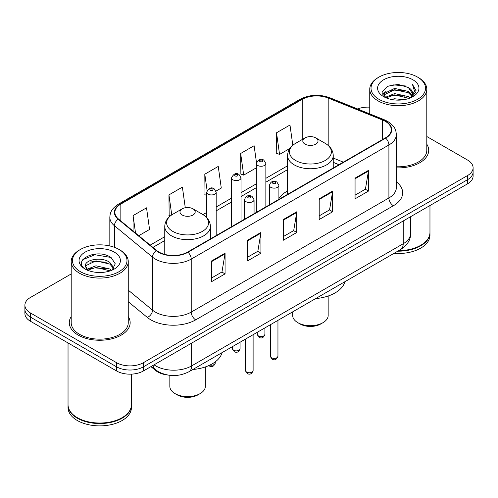 <?xml version="1.0" encoding="UTF-8"?>
<svg xmlns="http://www.w3.org/2000/svg" width="498" height="498" viewBox="0 0 498 498"><rect width="100%" height="100%" fill="white"/><g stroke="black" fill="none" stroke-linecap="round" stroke-linejoin="round"><path stroke-width="0.75" d="M287.589 190.958A33.596 19.397 0 0 0 278.905 198.459M338.914 164.72L333.237 162.423M167.459 374.988A19.017 10.981 180 0 1 155.656 370.524L150.931 366.628M71.202 273.944L30.471 297.455A19.017 10.981 0 0 0 24.9 305.218L24.9 313.503A19.017 10.981 0 0 0 30.471 321.266L116.538 370.954A19.017 10.981 0 0 0 143.436 370.954L467.529 183.843A19.017 10.981 0 0 0 473.1 176.074L473.1 171.935A19.017 10.981 0 0 1 467.529 179.697A19.017 10.981 0 0 0 473.1 171.935L473.1 167.795A19.017 10.981 0 0 0 467.529 160.032L426.798 136.514M24.9 305.218A19.017 10.981 0 0 0 30.471 312.987L116.538 362.675A19.017 10.981 0 0 0 143.436 362.675L143.436 366.814L467.529 179.697L143.436 366.814A19.017 10.981 0 0 1 116.538 366.814A19.017 10.981 0 0 0 143.436 366.814L143.436 370.954M30.471 312.987L30.471 317.126L116.538 366.814L30.471 317.126A19.017 10.981 0 0 1 24.9 309.358A19.017 10.981 0 0 0 30.471 317.126L30.471 321.266M71.202 316.579A30.428 17.567 0 0 0 69.297 322.692A30.428 17.567 0 0 0 78.211 335.11A30.428 17.567 0 0 0 111.371 338.92A30.428 17.567 0 0 0 130.159 322.692A30.428 17.567 0 0 0 128.254 316.579A30.428 17.567 0 0 1 130.159 322.692A30.428 17.567 0 0 1 111.371 338.92A30.428 17.567 0 0 1 78.211 335.11A30.428 17.567 0 0 1 69.297 322.692A30.428 17.567 0 0 1 71.202 316.579M385.315 121.363A20.287 11.709 180 0 1 391.26 129.648A20.287 11.709 180 0 1 385.315 137.927L187.634 252.063A20.287 11.709 180 0 1 156.671 250.494L118.568 219.076A20.287 11.709 180 0 1 114.895 212.36A20.287 11.709 180 0 1 120.84 204.08L302.211 99.363A20.287 11.709 180 0 1 328.188 98.05L382.607 120.049A20.287 11.709 180 0 1 385.315 121.363M385.676 121.157A20.791 12.008 0 0 0 382.9 119.813L328.481 97.813A20.791 12.008 0 0 0 301.85 99.158L120.479 203.875A20.791 12.008 0 0 0 118.151 219.245L156.254 250.662A20.791 12.008 0 0 0 187.989 252.268L385.676 138.133A20.791 12.008 0 0 0 385.676 121.157M211.613 260.94L211.613 281.644L225.065 273.881L225.065 253.177L211.613 260.94M211.613 277.971L221.971 271.989L225.009 253.862A5.073 2.926 -120 0 0 225.065 253.177M221.884 272.045L225.065 273.881M247.475 240.235L247.475 260.94L260.921 253.177L260.921 232.473L247.475 240.235M247.475 257.267L257.833 251.285L260.871 233.157A5.073 2.926 -120 0 0 260.921 232.473M257.74 251.341L260.921 253.177M355.062 178.122L355.062 198.827L368.508 191.064L368.508 170.36L355.062 178.122M355.062 195.154L365.42 189.172L368.452 171.044A5.073 2.926 -120 0 0 368.508 170.36M365.327 189.228L368.508 191.064M319.199 198.827L319.199 219.531L332.645 211.768L332.645 191.064L319.199 198.827M319.199 215.858L329.558 209.876L332.589 191.749A5.073 2.926 -120 0 0 332.645 191.064M329.464 209.932L332.645 211.768M283.337 219.531L283.337 240.235L296.783 232.473L296.783 211.768L283.337 219.531M283.337 236.562L293.696 230.58L296.733 212.453A5.073 2.926 -120 0 0 296.783 211.768M293.602 230.636L296.783 232.473M396.333 167.857A30.428 17.567 0 0 0 428.703 150.328A30.428 17.567 0 0 0 426.798 144.215A30.428 17.567 0 0 1 428.703 150.328A30.428 17.567 0 0 1 396.333 167.857M143.436 362.675L467.529 175.557A19.017 10.981 0 0 0 473.1 167.795M369.746 107.17A19.017 10.981 0 0 0 357.539 108.944M138.743 235.71L149.562 229.466L146.524 207.834L133.078 215.597L133.078 231.047M256.476 162.566L254.111 145.721L240.665 153.484L240.876 174.063M292.818 145.279L289.973 125.017L276.521 132.779L276.739 153.359M185.281 207.734L182.386 187.13L168.94 194.892L169.158 215.472M216.02 191.095L221.286 188.057L218.249 166.425L204.803 174.188L205.02 194.768M206.682 195.39L204.803 194.687M204.803 174.188L207.093 190.504M240.665 153.484L243.696 175.115L256.346 167.814M243.696 175.115L240.665 173.983M276.521 132.779L279.559 154.411L289.886 148.454M279.559 154.411L276.521 153.278M170.335 215.908L168.94 215.391M168.94 194.892L171.748 214.893M133.078 215.597L135.531 233.064M378.997 99.339A27.259 15.737 0 0 0 417.548 99.339A27.259 15.737 0 0 0 417.548 77.084L418.445 77.601A28.529 16.471 0 0 1 426.798 89.248A28.529 16.471 0 0 1 409.188 104.462A28.529 16.471 0 0 1 378.1 100.895A28.529 16.471 0 0 1 369.746 89.248A28.529 16.471 0 0 1 378.1 77.601L378.997 77.084A27.259 15.737 0 0 0 378.997 99.339M396.333 166.755A28.529 16.471 0 0 0 426.798 150.328L426.798 89.248M398.661 250.668A31.698 18.302 0 0 0 420.685 245.309A31.698 18.302 0 0 0 429.967 232.367L429.967 205.525M398.525 250.743A31.38 18.115 0 0 0 420.461 245.439A31.38 18.115 0 0 0 420.573 245.371M397.765 251.185A31.698 18.302 0 0 0 429.967 232.883A31.698 18.302 0 0 0 429.967 232.628M394.011 253.351A31.698 18.302 0 0 0 429.967 235.212L429.967 232.883M391.067 99.395L394.565 98.766L403.884 99.7M395.163 100.011L399.726 100.117M385.234 97.415L394.565 93.593L408.404 96.593L410.159 97.975M386.124 97.863L394.565 94.888L409.101 98.374M384.076 96.351L384.431 93.406L394.565 88.414L408.404 91.42L412.107 95.541M383.995 95.983L384.431 94.695L394.565 89.708L408.404 92.715L411.778 96.158M410.234 97.944A14.33 8.273 0 0 0 412.605 93.387A14.33 8.273 0 0 0 408.404 87.536L412.593 93.699M412.892 79.773A20.673 11.933 0 0 0 383.659 79.773A20.673 11.933 0 0 0 383.659 96.649A20.673 11.933 0 0 0 412.892 96.649A20.673 11.933 0 0 0 412.892 79.773M408.404 87.536L398.195 84.399L387.612 86.222L382.508 91.644L385.408 97.552M411.634 97.315L415.898 91.869L416.035 90.586L412.481 84.43L414.554 91.315L410.464 97.851M418.445 77.601L417.548 77.084A27.259 15.737 0 0 0 378.997 77.084M412.481 84.43L416.029 90.835M387.033 86.503L393.675 84.884L405.36 85.949M382.769 94.296L384.805 92.784M389.392 90.879L393.675 90.063L404.93 90.997M389.392 96.052L393.675 95.236L404.93 96.17M382.607 93.805L386.006 91.489M384.979 97.21L386.006 96.668M292.662 311.86L292.662 315.446A17.747 10.246 0 0 0 297.86 322.692L300.101 323.986A14.579 8.416 0 0 0 320.724 323.986L322.965 322.692A17.747 10.246 0 0 0 328.163 315.446L328.163 296.017M300.101 323.986L297.86 322.692A17.747 10.246 0 0 0 322.965 322.692M305.031 144.115A7.607 4.395 0 0 0 315.794 144.115A7.607 4.395 0 0 0 315.794 137.902L325.238 143.356A20.966 12.101 0 0 1 325.238 160.474A20.966 12.101 0 0 1 295.588 160.474A20.966 12.101 0 0 1 295.588 143.356C290.427 146.424 287.757 150.496 287.589 155.575A22.821 13.178 0 0 0 294.274 164.894A22.821 13.178 0 0 0 319.143 167.745A22.821 13.178 0 0 0 333.237 155.575C333.069 150.496 330.398 146.424 325.238 143.356L315.794 137.902A7.607 4.395 0 0 0 305.031 137.902A7.607 4.395 0 0 0 305.031 144.115M315.639 298.595A34.866 20.132 0 0 0 344.884 281.712M169.837 375.343L169.837 386.355A17.747 10.246 0 0 0 175.035 393.601L177.276 394.895A14.579 8.416 0 0 0 197.899 394.895L200.14 393.601A17.747 10.246 0 0 0 205.338 386.355L205.338 366.933M177.276 394.895L175.035 393.601A17.747 10.246 0 0 0 200.14 393.601M182.206 215.024A7.607 4.395 0 0 0 192.969 215.024A7.607 4.395 0 0 0 192.969 208.811L202.412 214.271A20.966 12.101 0 0 1 202.412 231.383A20.966 12.101 0 0 1 172.762 231.383A20.966 12.101 0 0 1 172.762 214.271C167.602 217.333 164.931 221.405 164.763 226.484A22.821 13.178 0 0 0 171.449 235.803A22.821 13.178 0 0 0 196.324 238.66A22.821 13.178 0 0 0 210.411 226.484C210.243 221.405 207.573 217.333 202.412 214.271L192.969 208.811A7.607 4.395 0 0 0 182.206 208.811A7.607 4.395 0 0 0 182.206 215.024M192.819 369.51A34.866 20.132 0 0 0 222.058 352.628M80.452 271.703A27.259 15.737 0 0 0 119.003 271.703A27.259 15.737 0 0 0 119.003 249.448L119.9 249.965A28.529 16.471 0 0 1 128.254 261.612A28.529 16.471 0 0 1 110.643 276.826A28.529 16.471 0 0 1 79.556 273.259A28.529 16.471 0 0 1 71.202 261.612A28.529 16.471 0 0 1 79.556 249.965L80.452 249.448A27.259 15.737 0 0 0 80.452 271.703M71.202 261.612L71.202 322.692A28.529 16.471 0 0 0 79.556 334.332A28.529 16.471 0 0 0 110.643 337.905A28.529 16.471 0 0 0 128.254 322.692L128.254 261.612M122.029 417.735A31.38 18.115 0 0 1 121.917 417.803A31.38 18.115 0 0 1 77.539 417.803L77.315 417.673A31.698 18.302 0 0 0 122.141 417.673A31.698 18.302 0 0 0 131.422 404.731L131.422 374.141M68.033 404.992A31.698 18.302 0 0 0 68.033 405.248A31.698 18.302 0 0 0 77.315 418.189A31.698 18.302 0 0 0 111.857 422.155A31.698 18.302 0 0 0 131.422 405.248A31.698 18.302 0 0 0 131.422 404.992M68.033 405.248L68.033 407.576A31.698 18.302 0 0 0 77.315 420.517A31.698 18.302 0 0 0 111.857 424.483A31.698 18.302 0 0 0 131.422 407.576L131.422 405.248M96.263 272.338L101.094 272.481M86.789 269.306L96.021 265.789L109.859 269.026L111.54 270.37M87.636 270.196L96.021 267.432L110.164 270.875M85.395 265.839L87.766 270.308M85.426 266.281C83.882 259.9 101.368 256.109 109.859 262.452L113.98 268.136M85.488 266.673L85.886 265.608L96.021 260.859L109.859 264.096L113.656 268.565M112.025 270.165L115.262 263.809L111.166 257.634C96.668 247.213 70.89 260.946 85.774 269.374L85.849 269.418M114.341 252.137A20.673 11.933 0 0 0 85.108 252.137A20.673 11.933 0 0 0 85.108 269.013A20.673 11.933 0 0 0 114.341 269.013A20.673 11.933 0 0 0 114.341 252.137M87.43 270.314L85.457 266.517M68.033 342.948L68.033 404.731A31.698 18.302 0 0 0 77.315 417.673L77.539 417.803M119.9 249.965L119.003 249.448A27.259 15.737 0 0 0 80.452 249.448M82.755 259.707L94.888 254.727L110.886 257.447M90.337 262.129L94.888 261.301L106.311 262.284M90.337 268.702L94.888 267.874L106.311 268.858M155.656 369.871L155.656 370.524M154.056 364.822A25.361 14.641 0 0 0 155.762 365.912A25.361 14.641 0 0 0 191.624 365.912L403.206 243.752A25.361 14.641 0 0 0 410.632 233.4C410.819 239.694 407.464 245.078 400.579 249.56L188.997 371.713A12.68 7.321 60 0 0 191.624 365.912L191.624 343.134M403.206 220.981L403.206 243.752A12.68 7.321 60 0 1 400.579 249.56M153.029 365.414A12.68 8.478 129.5 0 0 155.239 369.541L151.386 366.366M467.529 183.843L467.529 175.557M116.538 370.954L116.538 362.675M396.333 181.814A31.698 18.302 180 0 1 393.389 205.736L195.702 319.865A6.337 3.66 60 0 1 191.22 312.103L388.907 197.974A25.361 14.641 0 0 0 396.333 187.621L396.333 134.616A25.361 14.641 180 0 1 388.907 144.968A6.337 3.66 -120 0 0 385.676 138.133M195.702 319.865A31.698 18.302 180 0 1 150.875 319.865A31.698 18.302 180 0 1 147.321 317.425L128.254 301.701M156.254 250.662A6.337 4.239 129.5 0 0 152.519 257.142L152.519 310.148A25.361 14.641 0 0 0 155.357 312.103A25.361 14.641 0 0 0 191.22 312.103L191.22 259.097A25.361 14.641 180 0 1 152.519 257.142L114.409 225.725A25.361 14.641 180 0 1 109.828 217.327L109.828 245.956M396.333 134.616C395.922 130.258 395.518 126.635 387.593 121.363L384.257 119.744A6.337 2.969 112 0 0 382.9 119.813M384.257 119.744L329.838 97.745C319.336 94.029 309.37 94.57 299.939 99.363A6.337 3.66 60 0 1 301.85 99.158M120.479 203.875A6.337 3.66 -120 0 0 118.568 204.074C110.88 209.116 110.176 212.914 109.828 217.327M118.151 219.245A6.337 4.239 129.5 0 0 114.409 225.725L114.409 247.313M329.838 97.745A6.337 2.969 112 0 0 328.481 97.813M187.989 252.268A6.337 3.66 60 0 1 191.22 259.097L388.907 144.968L388.907 197.974A6.337 3.66 60 0 0 393.389 205.736M128.254 290.147L152.519 310.148A6.337 4.239 -50.5 0 1 147.321 317.425M120.84 204.08L120.84 220.95M382.607 120.049L382.607 139.49M328.188 98.05L328.188 145.428M343.352 162.155L333.237 158.065M302.211 99.363L302.211 139.533M287.589 165.778L265.857 178.328M256.346 183.818L241.026 192.664M231.514 198.154L216.188 207M206.682 212.49L202.997 214.619M164.763 236.693L150.159 245.128M283.337 220.184L296.733 212.453M319.199 199.48L332.589 191.749M355.062 178.776L368.452 171.044M247.475 240.889L260.871 233.157M211.613 261.593L225.009 253.862M277.952 356.207C276.701 359.624 274.753 360.627 272.113 359.207L270.346 356.207A3.803 2.197 0 0 0 271.46 357.757A3.803 2.197 0 0 0 275.606 358.236A3.803 2.197 0 0 0 277.952 356.207L277.952 320.357M270.788 187.335A4.756 2.745 180 0 1 269.393 185.393C270.607 181.49 273.097 180.363 276.851 182L278.905 185.393A4.756 2.745 180 0 1 275.967 187.927A4.756 2.745 180 0 1 270.788 187.335M275.269 182.156A1.587 0.915 0 0 0 273.029 182.156A1.587 0.915 0 0 0 273.029 183.451A1.587 0.915 0 0 0 275.269 183.451A1.587 0.915 0 0 0 275.269 182.156M253.115 370.543C251.864 373.967 249.921 374.963 247.282 373.55L245.508 370.543A3.803 2.197 0 0 0 246.622 372.099A3.803 2.197 0 0 0 250.768 372.572A3.803 2.197 0 0 0 253.115 370.543L253.115 334.693M245.95 201.671A4.756 2.745 180 0 1 244.562 199.729C245.775 195.832 248.259 194.699 252.019 196.337L254.067 199.729A4.756 2.745 180 0 1 251.135 202.269A4.756 2.745 180 0 1 245.95 201.671M250.432 196.498A1.587 0.915 0 0 0 248.191 196.498A1.587 0.915 0 0 0 248.191 197.787A1.587 0.915 0 0 0 250.432 197.787A1.587 0.915 0 0 0 250.432 196.498M258.412 335.889A3.803 2.197 0 0 0 262.558 336.368A3.803 2.197 0 0 0 264.905 334.339C263.654 337.756 261.711 338.758 259.072 337.339L257.298 334.339A3.803 2.197 0 0 0 258.412 335.889M265.857 206.9L265.857 163.525A4.756 2.745 180 0 1 262.925 166.058A4.756 2.745 180 0 1 257.74 165.467A4.756 2.745 180 0 1 256.346 163.525L256.346 212.385M259.981 161.582A1.587 0.915 0 0 0 262.222 161.582A1.587 0.915 0 0 0 262.222 160.288A1.587 0.915 0 0 0 259.981 160.288A1.587 0.915 0 0 0 259.981 161.582M233.581 350.225A3.803 2.197 0 0 0 237.727 350.704A3.803 2.197 0 0 0 240.073 348.675C238.822 352.098 236.874 353.094 234.234 351.681L232.466 348.675A3.803 2.197 0 0 0 233.581 350.225M241.026 221.237L241.026 177.861A4.756 2.745 180 0 1 238.088 180.401A4.756 2.745 180 0 1 232.908 179.803A4.756 2.745 180 0 1 231.514 177.861L231.514 226.727M235.149 175.919A1.587 0.915 0 0 0 237.39 175.919A1.587 0.915 0 0 0 237.39 174.624A1.587 0.915 0 0 0 235.149 174.624A1.587 0.915 0 0 0 235.149 175.919M209.975 365.04A3.803 2.197 0 0 0 215.242 363.011C213.984 366.435 212.042 367.437 209.403 366.018L208.799 365.582M216.188 235.573L216.188 192.197A4.756 2.745 180 0 1 213.256 194.737A4.756 2.745 180 0 1 208.071 194.139A4.756 2.745 180 0 1 206.682 192.197L206.682 217.595M210.312 190.261A1.587 0.915 0 0 0 212.559 190.261A1.587 0.915 0 0 0 212.559 188.966A1.587 0.915 0 0 0 210.312 188.966A1.587 0.915 0 0 0 210.312 190.261M188.997 371.713C178.794 376.843 168.592 376.843 158.389 371.713L155.239 369.541M410.632 233.4L410.632 216.692M299.939 99.363L118.568 204.074M287.589 169.637L265.857 182.187M256.346 187.678L241.026 196.523M231.514 202.014L216.188 210.859M206.682 216.35L205.892 216.811M164.763 240.553L152.911 247.394M339.007 164.664L333.237 162.329M383.939 96.201L383.939 95.336M369.746 113.874L369.746 89.248M333.237 168L333.237 155.575M287.589 194.351L287.589 155.575M305.031 137.902L295.588 143.356M210.411 238.909L210.411 226.484M164.763 254.41L164.763 226.484M182.206 208.811L172.762 214.271M270.346 356.207L270.346 324.746M269.393 204.859L269.393 185.393M278.905 199.368L278.905 185.393M245.508 370.543L245.508 339.088M244.562 219.195L244.562 199.729M254.067 213.704L254.067 199.729M264.905 334.339L264.905 327.889M265.857 163.525L263.809 160.132C261.052 158.14 258.562 159.273 256.346 163.525M257.298 334.339L257.298 332.278M240.073 348.675L240.073 342.226M241.026 177.861L238.978 174.468C236.214 172.476 233.73 173.609 231.514 177.861M232.466 348.675L232.466 346.614M215.242 363.011L215.242 361.865M216.188 192.197L214.14 188.804C211.382 186.818 208.899 187.945 206.682 192.197"/></g></svg>
